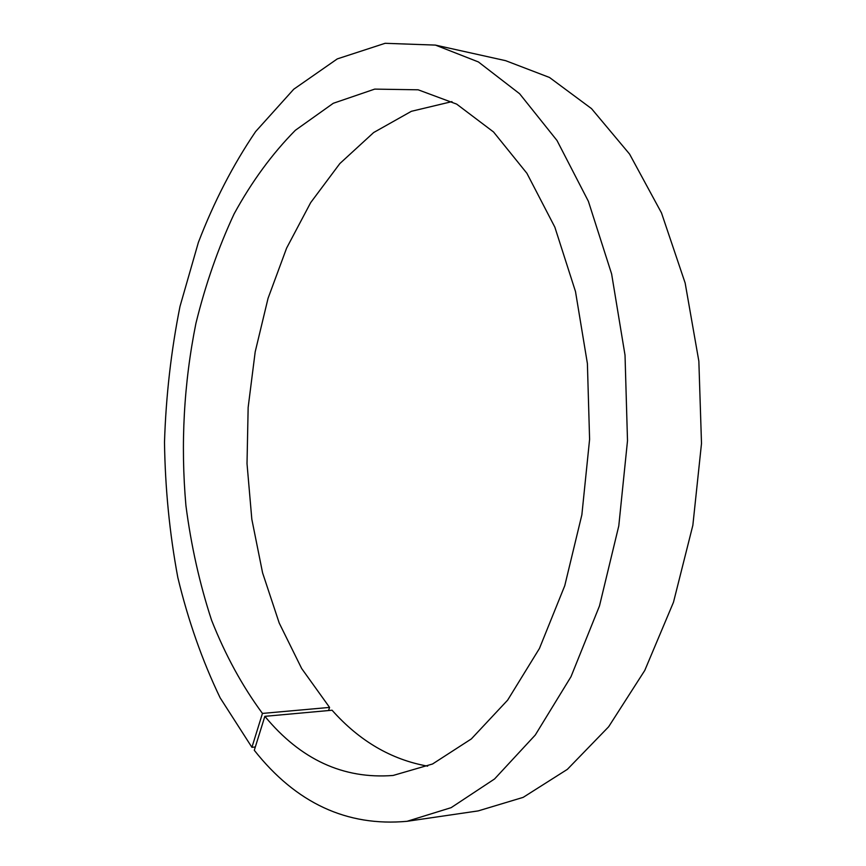 <?xml version="1.0" encoding="UTF-8"?>
<svg xmlns="http://www.w3.org/2000/svg" width="866" height="866" viewBox="0 0 866 866"><rect width="100%" height="100%" fill="white"/><g stroke="black" fill="none" stroke-linecap="round" stroke-linejoin="round"><path stroke-width="1.3" d="M407.063 821.304L451.143 807.653L494.573 778.956L535.275 735.028L570.997 676.692L599.488 605.919L618.789 525.889L627.504 440.74L625.025 355.179L611.623 273.959L588.382 201.302L557.011 140.509L519.611 93.734L478.4 61.941L435.436 45.097L505.636 60.674L549.488 77.464L591.51 108.618L629.582 154.094L661.494 212.928L685.147 283.009L698.851 361.187L701.503 443.446L692.854 525.294L673.477 602.26L644.769 670.436L608.646 726.769L567.36 769.354L523.183 797.359L478.205 810.901L407.063 821.304C346.963 826.792 296.031 803.128 254.29 750.292L264.855 716.334C300.643 759.612 343.391 779.324 393.11 775.46L432.545 763.996L471.353 738.915L507.649 700.129L539.442 648.461L564.751 585.73L581.865 514.805L589.594 439.354L587.397 363.547L575.5 291.561L554.846 227.152L526.907 173.297L493.533 131.968L456.663 104.115L418.17 89.804L374.718 89.111L333.291 103.281L295.393 130.257C272.195 153.726 251.768 181.589 234.123 213.859C218.21 247.99 205.469 284.503 195.911 323.397C183.841 383.432 180.518 444.161 185.919 505.56C191.115 545.623 199.667 583.857 211.585 620.251C225.376 655.118 242.328 686.175 262.452 713.422L329.578 707.414L328.55 710.553M262.452 713.422L251.919 747.326L255.318 746.968M435.436 45.097L385.121 43.3L337.307 58.888L293.736 89.23L255.6 131.61C233.062 164.832 213.989 201.767 198.379 242.415L179.998 306.423C171.111 350.947 165.947 396.238 164.497 442.288C165.157 488.294 169.595 533.337 177.801 577.416C188.149 620.467 202.254 660.596 220.126 697.801L251.919 747.326M264.855 716.334L332.068 710.228C359.433 741.015 391.302 759.655 427.663 766.15M451.955 101.614L411.382 111.303L373.668 132.53L339.851 163.555L310.667 202.633L286.624 248.077L268.059 298.305L255.189 351.877L248.152 407.431L247.016 463.635L251.822 519.221L262.582 572.837L279.242 623.098L301.66 668.509L329.578 707.414"/></g></svg>
